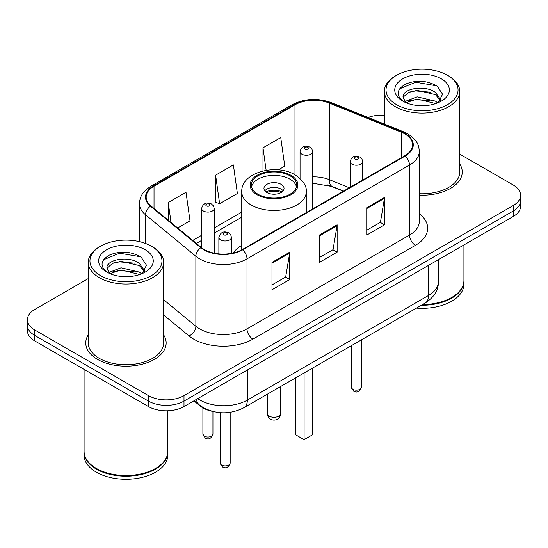 <?xml version="1.0" encoding="UTF-8"?>
<svg xmlns="http://www.w3.org/2000/svg" width="548" height="548" viewBox="0 0 548 548"><rect width="100%" height="100%" fill="white"/><g stroke="black" fill="none" stroke-linecap="round" stroke-linejoin="round"><path stroke-width="0.82" d="M241.757 245.353A44.388 25.626 0 0 0 233.085 253.025M343.336 191.204L330.417 185.984A33.497 19.338 0 0 0 327.423 184.902M212.124 411.301A25.126 14.508 180 0 1 200.136 405.986L193.896 400.841M88.269 278.569L34.757 309.462A25.126 14.508 0 0 0 27.4 319.724L27.4 330.663A25.126 14.508 0 0 0 34.757 340.918L148.46 406.561A25.126 14.508 0 0 0 183.991 406.561L513.243 216.467A25.126 14.508 0 0 0 520.6 206.212L520.6 200.739A25.126 14.508 0 0 1 513.243 211.001A25.126 14.508 0 0 0 520.6 200.739L520.6 195.273A25.126 14.508 0 0 0 513.243 185.019L459.731 154.125M27.4 319.724A25.126 14.508 0 0 0 34.757 329.978L148.46 395.622A25.126 14.508 0 0 0 183.991 395.622L183.991 401.095L513.243 211.001L183.991 401.095A25.126 14.508 0 0 1 148.46 401.095A25.126 14.508 0 0 0 183.991 401.095L183.991 406.561M34.757 329.978L34.757 335.451L148.46 401.095L34.757 335.451A25.126 14.508 0 0 1 27.4 325.19A25.126 14.508 0 0 0 34.757 335.451L34.757 340.918M88.269 334.897A40.196 23.208 0 0 0 85.755 342.973A40.196 23.208 0 0 0 97.53 359.378A40.196 23.208 0 0 0 141.336 364.413A40.196 23.208 0 0 0 166.154 342.973A40.196 23.208 0 0 0 163.64 334.897A40.196 23.208 0 0 1 166.154 342.973A40.196 23.208 0 0 1 141.336 364.413A40.196 23.208 0 0 1 97.53 359.378A40.196 23.208 0 0 1 85.755 342.973A40.196 23.208 0 0 1 88.269 334.897M404.753 133.87A26.797 15.474 180 0 1 412.603 144.809A26.797 15.474 180 0 1 404.753 155.748L242.257 249.566A26.797 15.474 180 0 1 201.356 247.497L151.022 205.993A26.797 15.474 180 0 1 146.172 197.116A26.797 15.474 180 0 1 154.022 186.176L294.968 104.805A26.797 15.474 180 0 1 329.286 103.072L401.177 132.137A26.797 15.474 180 0 1 404.753 133.87M405.225 133.596A27.469 15.858 0 0 0 401.561 131.815L329.67 102.757A27.469 15.858 0 0 0 294.488 104.531L153.55 185.902A27.469 15.858 0 0 0 150.474 206.212L200.808 247.717A27.469 15.858 0 0 0 242.73 249.84L405.225 156.022A27.469 15.858 0 0 0 405.225 133.596M271.986 262.417L271.986 289.769L289.755 279.514L289.755 252.162L271.986 262.417M271.986 284.919L285.672 277.021L289.68 253.073A6.699 3.87 -120 0 0 289.755 252.162M285.549 277.089L289.755 279.514M366.735 207.719L366.735 235.071L384.504 224.81L384.504 197.458L366.735 207.719M366.735 230.215L380.422 222.317L384.429 198.369A6.699 3.87 -120 0 0 384.504 197.458M380.298 222.385L384.504 224.81M319.361 235.071L319.361 262.417L337.13 252.162L337.13 224.81L319.361 235.071M319.361 257.567L333.047 249.669L337.054 225.721A6.699 3.87 -120 0 0 337.13 224.81M332.924 249.737L337.13 252.162M419.302 195.177A40.196 23.208 0 0 0 462.245 172.024A40.196 23.208 0 0 0 459.731 163.948A40.196 23.208 0 0 1 462.245 172.024A40.196 23.208 0 0 1 419.302 195.177M183.991 395.622L513.243 205.527A25.126 14.508 0 0 0 520.6 195.273M384.36 115.203A25.126 14.508 0 0 0 368.085 117.471M278.274 169.88L284.761 166.14L280.754 137.562L262.985 147.816L262.985 170.962M177.668 227.968L190.012 220.844L186.005 192.266L168.236 202.52L168.236 220.186M215.611 175.168L219.625 203.746L237.387 193.492L233.38 164.914L215.611 175.168L215.898 202.356M219.625 203.746L215.611 202.246M262.985 147.816L266.143 170.325M168.236 202.52L171.038 222.502M396.581 104.668A36.01 20.79 0 0 0 447.51 104.668A36.01 20.79 0 0 0 447.51 75.268L448.696 75.953A37.689 21.756 0 0 1 459.731 91.338A37.689 21.756 0 0 1 436.468 111.436A37.689 21.756 0 0 1 395.396 106.723A37.689 21.756 0 0 1 384.36 91.338A37.689 21.756 0 0 1 395.396 75.953L396.581 75.268A36.01 20.79 0 0 0 396.581 104.668M419.302 193.725A37.689 21.756 0 0 0 459.731 172.024L459.731 91.338M422.556 304.578A41.874 24.174 0 0 0 451.655 297.502A41.874 24.174 0 0 0 463.916 280.405L463.916 244.942M422.378 304.681A41.456 23.934 0 0 0 451.36 297.674A41.456 23.934 0 0 0 451.504 297.585M421.371 305.263A41.874 24.174 0 0 0 463.916 281.09A41.874 24.174 0 0 0 463.916 280.747M416.418 308.12A41.874 24.174 0 0 0 463.916 284.165L463.916 281.09M417.473 105.511L423.851 105.696M404.951 101.503L417.144 96.852L435.434 101.127L437.647 102.908M406.075 102.675L417.144 99.024L435.831 103.579M403.116 96.921L403.198 97.818L406.246 102.825M403.15 97.503C401.109 89.077 424.214 84.07 435.434 92.448L440.873 99.955M403.232 98.03L403.76 96.619L408.657 92.448L417.144 90.338L435.434 94.619L440.441 100.524M438.29 102.64L442.572 94.242L437.16 86.084C426.782 80.309 416.158 79.693 405.294 84.234C396.382 89.742 395.82 95.523 403.616 101.586L403.712 101.647M441.352 78.823A27.304 15.769 0 0 0 402.739 78.823A27.304 15.769 0 0 0 402.739 101.113A27.304 15.769 0 0 0 441.352 101.113A27.304 15.769 0 0 0 441.352 78.823M405.801 102.839L403.198 97.818M448.696 75.953L447.51 75.268A36.01 20.79 0 0 0 396.581 75.268M399.622 88.824L415.658 82.241L436.79 85.837M409.637 92.023L415.658 90.927L430.742 92.222M409.637 100.702L415.658 99.613L430.742 100.907M289.988 175.785A22.612 13.056 0 0 0 265.348 172.956A22.612 13.056 0 0 0 251.388 185.012A22.612 13.056 0 0 0 258.012 194.245A22.612 13.056 0 0 0 282.652 197.075A22.612 13.056 0 0 0 296.612 185.012A22.612 13.056 0 0 0 289.988 175.785M296.42 186.724A22.612 13.056 0 0 0 289.988 179.203A22.612 13.056 0 0 0 266.739 176.072A22.612 13.056 0 0 0 251.58 186.724M295.79 377.764L295.79 434.872L304.085 439.66L312.374 434.872L312.374 368.194M304.085 439.66L304.085 372.976M281.103 184.334A10.049 5.802 0 0 0 270.157 183.073A10.049 5.802 0 0 0 263.951 188.43A10.049 5.802 0 0 0 266.897 192.533A10.049 5.802 0 0 0 277.843 193.793A10.049 5.802 0 0 0 284.049 188.43A10.049 5.802 0 0 0 281.103 184.334M283.152 190.827A10.049 5.802 0 0 0 281.103 189.115A10.049 5.802 0 0 0 264.848 190.827M265.883 191.855A13.399 7.734 180 0 1 281.528 191.608L281.528 192.273M266.979 192.588A11.727 6.768 180 0 1 280.323 192.307L281.528 191.608M280.124 193.033L280.323 192.307M100.49 275.617A36.01 20.79 0 0 0 151.419 275.617A36.01 20.79 0 0 0 151.419 246.216A36.01 20.79 0 0 0 151.419 246.21L152.604 246.895A37.689 21.756 0 0 1 163.64 262.28A37.689 21.756 0 0 1 140.377 282.384A37.689 21.756 0 0 1 99.304 277.665A37.689 21.756 0 0 1 88.269 262.28A37.689 21.756 0 0 1 99.304 246.895L100.49 246.216A36.01 20.79 0 0 0 100.49 275.617M88.269 262.28L88.269 342.973A37.689 21.756 0 0 0 99.304 358.358A37.689 21.756 0 0 0 140.377 363.071A37.689 21.756 0 0 0 163.64 342.973L163.64 262.28M155.413 468.533A41.456 23.934 0 0 1 155.269 468.615A41.456 23.934 0 0 1 96.64 468.615L96.345 468.444A41.874 24.174 0 0 0 155.564 468.444A41.874 24.174 0 0 0 167.825 451.353L167.825 410.781M84.084 451.696A41.874 24.174 0 0 0 84.084 452.038A41.874 24.174 0 0 0 96.345 469.129A41.874 24.174 0 0 0 141.98 474.369A41.874 24.174 0 0 0 167.825 452.038A41.874 24.174 0 0 0 167.825 451.696M84.084 452.038L84.084 455.114A41.874 24.174 0 0 0 96.345 472.205A41.874 24.174 0 0 0 141.98 477.445A41.874 24.174 0 0 0 167.825 455.114L167.825 452.038M121.382 276.459L127.759 276.644M108.86 272.452L121.053 267.801L139.343 272.075L141.555 273.856M109.984 273.623L121.053 269.972L139.74 274.521M107.024 267.862L107.107 268.76L110.155 273.774M107.059 268.452C105.017 260.019 128.122 255.012 139.343 263.389L144.782 270.904M107.141 268.972L107.668 267.568L112.566 263.389L121.053 261.286L139.343 265.561L144.35 271.466M142.199 273.589L146.48 265.184L141.069 257.033C130.691 251.251 120.067 250.635 109.203 255.183C100.291 260.69 99.729 266.472 107.524 272.534L107.62 272.596M145.261 249.765A27.304 15.769 0 0 0 106.648 249.765A27.304 15.769 0 0 0 106.648 272.061A27.304 15.769 0 0 0 145.261 272.061A27.304 15.769 0 0 0 145.261 249.765M109.71 273.788L107.107 268.76M84.084 369.393L84.084 451.353A41.874 24.174 0 0 0 96.345 468.444L96.64 468.615M152.604 246.895L151.419 246.216A36.01 20.79 0 0 0 100.49 246.216M103.531 259.773L119.567 253.19L140.699 256.786M113.546 262.965L119.567 261.876L134.65 263.17M113.546 271.65L119.567 270.561L134.65 271.856M200.136 405.534L200.136 405.986M197.725 398.629A33.497 19.338 0 0 0 199.979 400.067A33.497 19.338 0 0 0 247.354 400.067L428.557 295.447A33.497 19.338 0 0 0 438.373 281.775C438.619 290.084 434.187 297.201 425.09 303.113L243.881 407.733A16.748 9.672 60 0 0 247.354 400.067L247.354 369.982M428.557 265.362L428.557 295.447A16.748 9.672 60 0 1 425.09 303.113M196.369 399.417A16.748 11.2 129.5 0 0 199.287 404.862L194.204 400.663M513.243 216.467L513.243 205.527M148.46 406.561L148.46 395.622M419.302 213.727A41.874 24.174 180 0 1 415.411 245.326L252.916 339.144A8.378 4.836 60 0 1 246.997 328.882L409.493 235.071A33.497 19.338 0 0 0 419.302 221.392L419.302 151.371A33.497 19.338 180 0 1 409.493 165.051A8.378 4.836 -120 0 0 405.225 156.022M252.916 339.144A41.874 24.174 180 0 1 193.697 339.144A41.874 24.174 180 0 1 189.005 335.91L163.64 314.997M200.808 247.717A8.378 5.603 129.5 0 0 195.869 256.279L195.869 326.3A33.497 19.338 0 0 0 199.623 328.882A33.497 19.338 0 0 0 246.997 328.882L246.997 258.861A33.497 19.338 180 0 1 195.869 256.279L145.528 214.775A33.497 19.338 180 0 1 139.473 203.685L139.473 241.641M419.302 151.371C418.761 145.617 418.227 140.829 407.76 133.863L403.355 131.726A8.378 3.925 112 0 0 401.561 131.815M403.355 131.726L331.465 102.661C317.593 97.756 304.421 98.469 291.961 104.798A8.378 4.836 60 0 1 294.488 104.531M153.55 185.902A8.378 4.836 -120 0 0 151.022 186.176C140.863 192.834 139.939 197.849 139.473 203.685M150.474 206.212A8.378 5.603 129.5 0 0 145.528 214.775L145.528 243.463M331.465 102.661A8.378 3.925 112 0 0 329.67 102.757M242.73 249.84A8.378 4.836 60 0 1 246.997 258.861L409.493 165.051L409.493 235.071A8.378 4.836 60 0 0 415.411 245.326M163.64 299.729L195.869 326.3A8.378 5.603 -50.5 0 1 189.005 335.91M154.022 186.176L154.022 208.466M401.177 132.137L401.177 157.817M329.286 103.072L329.286 179.655A26.797 15.474 0 0 0 312.613 176.874M349.316 187.752L329.286 179.655A15.077 7.062 -68 0 0 332.28 186.505L312.613 183.244M294.968 104.805L294.968 174.798M241.757 212.11L214.193 228.023M201.63 235.277L192.752 240.401M319.361 235.935L337.054 225.721M366.735 208.583L384.429 198.369M271.986 263.287L289.68 253.073M257.122 194.759A23.865 13.782 0 0 0 290.878 194.759A23.865 13.782 0 0 0 290.878 175.271A23.865 13.782 0 0 0 257.122 175.271A23.865 13.782 0 0 0 257.122 194.759M306.243 212.624L306.243 191.855A32.243 18.618 180 0 1 286.337 209.048A32.243 18.618 180 0 1 251.203 205.014A32.243 18.618 180 0 1 241.757 191.855L241.757 249.847M269.26 416.138A6.699 3.87 180 0 1 267.301 413.404A6.699 6.699 0 0 0 277.35 419.206A6.699 6.699 0 0 0 280.699 413.404A6.699 3.87 180 0 1 278.74 416.138A6.699 3.87 180 0 1 269.26 416.138M361.399 387.244C359.741 391.765 357.173 393.087 353.686 391.217L351.35 387.244A5.028 2.904 0 0 0 352.816 389.299A5.028 2.904 0 0 0 358.296 389.929A5.028 2.904 0 0 0 361.399 387.244L361.399 339.89M351.932 164.16A6.281 3.624 180 0 1 350.09 161.592C351.7 156.44 354.981 154.947 359.947 157.112L361.975 159.098L362.653 161.592A6.281 3.624 180 0 1 358.776 164.948A6.281 3.624 180 0 1 351.932 164.16M357.851 157.324A2.096 1.206 0 0 0 354.892 157.324A2.096 1.206 0 0 0 354.892 159.03A2.096 1.206 0 0 0 357.851 159.03A2.096 1.206 0 0 0 357.851 157.324M230.167 463.012C228.516 467.533 225.947 468.855 222.461 466.978L220.118 463.012A5.028 2.904 0 0 0 221.591 465.06A5.028 2.904 0 0 0 227.071 465.69A5.028 2.904 0 0 0 230.167 463.012L230.167 412.343M220.707 239.921A6.281 3.624 180 0 1 218.864 237.359C220.467 232.208 223.755 230.708 228.721 232.879L230.749 234.866L231.427 237.359A6.281 3.624 180 0 1 227.55 240.709A6.281 3.624 180 0 1 220.707 239.921M226.625 233.085A2.096 1.206 0 0 0 223.666 233.085A2.096 1.206 0 0 0 223.666 234.791A2.096 1.206 0 0 0 226.625 234.791A2.096 1.206 0 0 0 226.625 233.085M312.613 208.946L312.613 151.645A6.281 3.624 180 0 1 308.736 154.995A6.281 3.624 180 0 1 301.893 154.207A6.281 3.624 180 0 1 300.051 151.645L300.051 178.518M304.852 149.083A2.096 1.206 0 0 0 307.812 149.083A2.096 1.206 0 0 0 307.812 147.371A2.096 1.206 0 0 0 304.852 147.371A2.096 1.206 0 0 0 304.852 149.083M204.356 436.174A5.028 2.904 0 0 0 209.836 436.804A5.028 2.904 0 0 0 212.939 434.119C211.281 438.64 208.713 439.962 205.226 438.092L202.89 434.119A5.028 2.904 0 0 0 204.356 436.174M214.193 253.169L214.193 208.466A6.281 3.624 180 0 1 210.316 211.816A6.281 3.624 180 0 1 203.472 211.035A6.281 3.624 180 0 1 201.63 208.466L201.63 247.717M206.432 205.904A2.096 1.206 0 0 0 209.391 205.904A2.096 1.206 0 0 0 209.391 204.192A2.096 1.206 0 0 0 206.432 204.192A2.096 1.206 0 0 0 206.432 205.904M243.881 407.733C230.407 414.507 216.926 414.507 203.445 407.733L199.287 404.862M438.373 281.775L438.373 259.697M291.961 104.798L151.022 186.176M241.757 217.207L214.193 233.119M201.63 240.373L196.389 243.401M343.575 191.067L332.28 186.505M384.36 124.047L384.36 91.338M306.243 191.855C306.949 186.176 303.222 180.511 295.064 174.853C276.055 163.092 240.641 172.531 241.757 191.855M280.699 386.477L280.699 413.404M267.301 394.218L267.301 413.404M351.35 387.244L351.35 345.692M350.09 187.306L350.09 161.592M362.653 180.052L362.653 161.592M220.118 463.012L220.118 412.671M218.864 253.882L218.864 237.359M231.427 253.368L231.427 237.359M312.613 151.645L311.935 149.152L309.908 147.165C307.325 145.926 301.914 144.638 300.051 151.645M212.939 434.119L212.939 411.514M214.193 208.466L213.514 205.973L211.487 203.986C208.904 202.746 203.493 201.459 201.63 208.466M202.89 434.119L202.89 407.89"/></g></svg>
